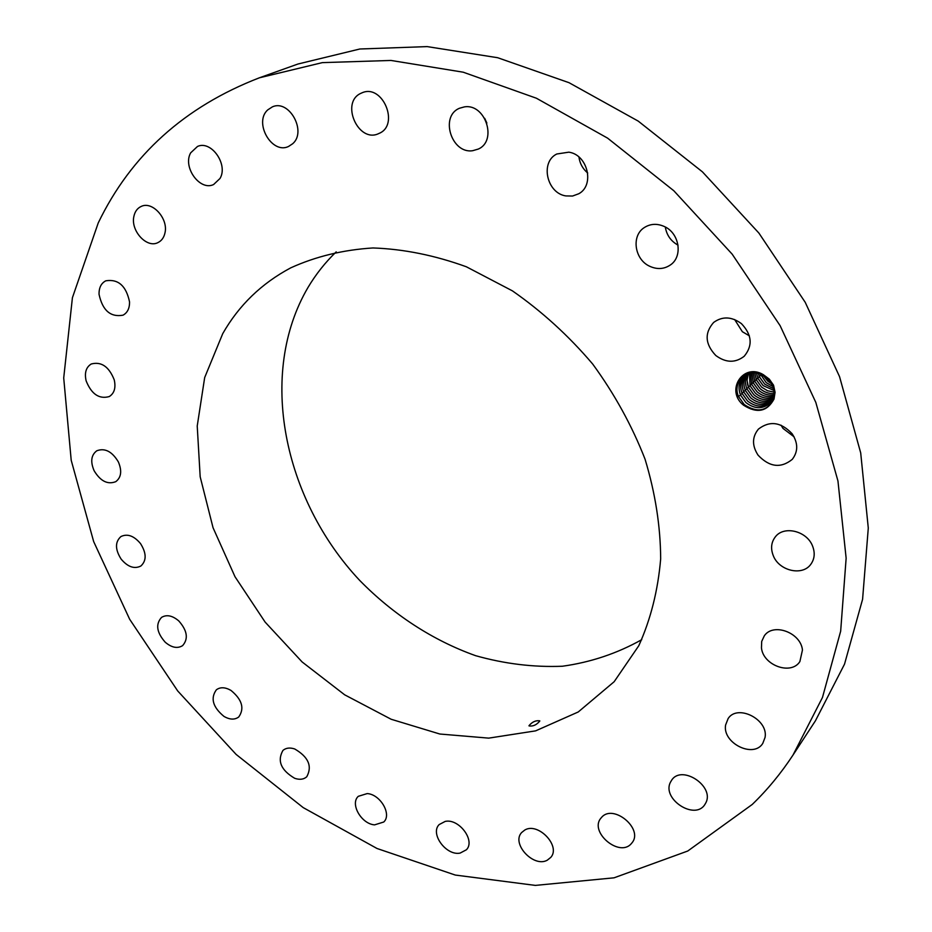 <?xml version="1.0" encoding="UTF-8"?>
<svg xmlns="http://www.w3.org/2000/svg" width="932" height="932" viewBox="0 0 932 932"><rect width="100%" height="100%" fill="white"/><g stroke="black" fill="none" stroke-linecap="round" stroke-linejoin="round"><path stroke-width="1.4" d="M752.229 804.467C767.351 789.882 780.934 773.432 792.969 755.118L822.478 697.451L840.664 631.174L846.139 558.186L837.95 480.959L815.815 402.403L780.142 325.711L732.168 254.145L673.824 190.757L607.606 138.146L536.413 98.233L463.239 72.207L391.009 60.452L322.309 62.63L259.329 77.822C184.629 106.737 130.934 155.12 98.233 222.946L72.416 297.704L63.714 377.961L71.205 460.268L93.666 541.585L129.665 619.267L177.697 690.938L236.122 754.419L303.215 807.613L377.017 848.493L455.282 875.055L535.352 885.4L614.072 877.816L687.758 851.021L752.229 804.467M792.969 755.118L815.418 720.82L844.52 664.155L862.589 599.276L868.286 528.06L860.702 452.905L839.546 376.633L805.225 302.317L758.904 233.082L702.437 171.861L638.21 121.102L568.998 82.68L497.711 57.726L427.147 46.6L359.834 49L297.937 64.028L259.329 77.822M773.548 385.207L769.273 379.103L763.296 374.652C742.967 362.373 725.061 390.799 743.573 405.21C757.04 413.738 767.187 411.688 774.014 399.047L775.074 392.29L773.548 385.207L772.36 384.998L766.663 377.728L759.766 373.953C745.961 368.42 732.191 382.796 738.563 396.578L744.202 404.511C757.122 413.156 767.048 411.327 774.014 399.047M165.232 642.23C171.674 647.682 177.476 648.812 182.614 645.631C188.579 638.816 187.297 630.568 178.746 620.887C172.362 615.516 166.63 614.351 161.539 617.403C155.423 624.219 156.658 632.49 165.232 642.23M222.736 333.644L204.679 377.553L197.223 426.029L200.182 476.8L213.044 527.722L235.027 576.768L265.119 622.087L302.131 661.965L344.665 694.818L391.16 719.259L439.834 734.02L488.706 738.132L535.62 730.863L578.236 711.978L614.165 681.711L638.793 645.713C650.687 619.396 657.98 590.445 660.672 558.851C660.497 526.242 655.301 493.028 645.061 459.208C632.001 425.714 614.549 393.991 592.694 364.051C568.695 335.8 541.935 311.405 512.425 290.866L466.373 266.785C434.743 255.31 403.614 249.03 372.986 247.959C343.244 249.823 315.843 256.451 290.772 267.834C261.543 283.398 238.86 305.335 222.736 333.644M230.985 690.426C225.218 687.129 220.36 686.907 216.387 689.773C210.282 698.254 212.799 707.12 223.936 716.382C229.785 719.772 234.724 719.958 238.743 716.976C244.697 708.46 242.11 699.617 230.985 690.426M294.733 748.978C289.899 747.382 285.973 747.86 282.932 750.423C277.037 760.885 280.963 770.182 294.698 778.302C299.638 779.979 303.657 779.478 306.745 776.787C312.465 766.267 308.457 757.005 294.733 748.978M367.208 793.575L358.307 796.312C349.815 803.768 361.336 823.958 374.571 824.867L383.751 822.012C392.057 814.475 380.373 794.32 367.208 793.575M445.181 821.418L439.182 824.564C429.768 833.627 446.218 856.03 460.117 853.095L466.419 849.763C475.635 840.571 458.917 818.249 445.181 821.418M524.821 830.004L521.617 832.556C511.074 843.646 533.617 867.972 547.27 860.201L550.789 857.382C561.076 846.105 538.16 821.989 524.821 830.004M601.641 817.317L600.93 818.145C589.036 831.787 618.976 857.475 631.081 843.914L632.082 842.726C643.651 828.816 613.256 803.559 601.641 817.317M670.446 782.239C661.603 798.922 694.713 820.673 704.79 804.631L705.792 802.906C714.891 786.375 681.933 764.415 671.727 780.072L670.446 782.239M725.597 725.038C722.277 743.049 753.499 758.648 762.772 743.41L765.056 737.433C768.562 719.481 737.538 703.777 728.137 718.537L725.597 725.038M761.467 647.95C763.215 665.46 791.117 675.525 799.877 661.58L802.452 650.023C800.809 632.548 773.211 622.448 764.31 635.834L761.689 641.449L761.467 647.95M773.269 555.635C779.001 570.85 802.359 576.395 810.805 564.314C814.615 559.002 815.209 552.909 812.564 546.059C806.891 530.914 783.94 525.345 775.366 536.82C771.195 542.249 770.496 548.529 773.269 555.635M758.077 455.177C769.459 467.177 780.853 468.575 792.27 459.36C798.211 451.601 798.176 443.073 792.165 433.799C781.016 421.998 769.785 420.425 758.45 429.081C752.031 436.933 751.903 445.624 758.077 455.177M715.799 355.511C725.83 362.886 735.301 363.13 744.214 356.257C752.939 345.656 752.008 334.786 741.429 323.637C731.678 316.507 722.417 316.099 713.644 322.437C704.336 333.05 705.058 344.083 715.799 355.511M649.639 266.237C657.188 269.686 664.155 269.22 670.539 264.863C683.063 256.416 679.486 233.221 664.446 226.569C657.211 223.319 650.501 223.645 644.327 227.559C631.104 235.773 634.471 259.422 649.639 266.237M565.841 195.918L572.551 196.035L578.714 193.774C594.919 185.328 587.789 154.7 568.846 152.172L556.788 154.001C539.919 162.11 546.769 193.18 565.841 195.918M472.675 150.704L478.267 149.073C497.653 140.837 485.409 103.219 464.369 106.9L459.569 108.229C439.589 116.104 451.472 154.095 472.675 150.704M378.975 133.451C400.014 125.133 382.644 83.356 361.954 92.851L361.08 93.235C339.982 102.275 358.342 143.749 378.8 133.532L378.975 133.451M292.695 143.726C307.024 131.587 289.27 99.141 272.435 106.831L267.705 109.906C253.492 122.581 271.841 154.677 288.536 146.475L292.695 143.726M220.01 178.466C228.457 164.545 211.215 139.998 197.502 146.452L190.676 152.836C182.404 167.096 199.972 191.34 213.614 184.524L220.01 178.466M164.952 232.988C168.564 218.88 152.51 200.834 141.303 206.391C137.412 208.139 134.942 211.459 133.893 216.352C130.445 230.647 146.685 248.483 157.858 242.646C161.527 240.887 163.892 237.672 164.952 232.988M129.548 301.921C126.181 285.856 118.259 278.819 105.794 280.812C101.157 283.235 98.909 287.732 99.048 294.337C102.543 310.473 110.535 317.416 123.024 315.179C127.463 312.756 129.63 308.341 129.548 301.921M114.252 379.895C109.009 366.649 101.343 361.348 91.254 363.993C86.035 367.231 84.323 372.858 86.14 380.873C91.464 394.166 99.188 399.397 109.289 396.554C114.333 393.327 115.987 387.782 114.252 379.895M118.364 461.911C112.096 451.484 104.92 447.768 96.823 450.762C91.161 454.979 90.253 461.62 94.097 470.683C100.411 481.168 107.634 484.826 115.766 481.669C121.265 477.464 122.127 470.881 118.364 461.911M140.487 543.542C133.893 535.772 127.369 533.442 120.915 536.564C114.962 541.958 115.044 549.484 121.16 559.142C127.812 566.982 134.383 569.266 140.872 566.015C146.674 560.633 146.545 553.142 140.487 543.542M781.004 425.155L783.008 428.417L794.076 436.828M734.649 319.56L742.361 331.722L749.363 335.823M665.32 227.024C666.648 235.132 670.889 241.178 678.042 245.139M578.935 157.03C579.832 163.531 582.768 168.855 587.719 173.026M484.698 118.317L486.865 123.059M763.296 374.652L761.188 374.489M336.207 251.85C325.256 262.416 315.878 274.253 308.061 287.359C257.418 373.546 283.27 498.993 359.635 580.356C392.978 614.433 432.763 640.424 475.658 655.697C504.643 663.864 533.558 667.382 562.404 666.24C590.737 662.303 617.194 653.437 641.764 639.655M539.791 721.03L539.756 720.832C535.807 720.238 532.219 721.857 529.003 725.678L529.038 725.912C533.034 726.541 536.622 724.921 539.791 721.03M769.96 403.253C762.551 409.311 754.571 409.101 746.008 402.612C754.571 409.125 762.551 409.334 769.948 403.253C774.504 398.069 775.319 391.988 772.36 384.998M744.959 375.095L743.946 375.98C738.855 381.444 737.736 387.852 740.602 395.215L745.984 402.636L740.556 395.028C737.783 387.724 738.913 381.363 743.957 375.957M763.18 375.41L767.7 381.13L771.836 383.949L767.723 381.118L763.215 375.433M770.694 402.426C763.366 407.715 755.666 407.249 747.569 401.051C755.677 407.226 763.378 407.692 770.706 402.414M742.198 393.654L747.569 401.051L742.163 393.479C739.542 386.617 740.416 380.536 744.784 375.235C740.358 380.606 739.495 386.745 742.198 393.654L740.358 394.551M773.012 386.547L766.209 382.609L760.512 374.221M760.477 374.21L766.186 382.633L773.024 386.582M771.381 401.552C764.135 406.072 756.726 405.385 749.165 399.49C756.749 405.362 764.147 406.049 771.381 401.541M745.46 374.815C741.86 379.976 741.301 385.732 743.794 392.092L749.165 399.49L743.759 391.918C741.336 385.615 741.907 379.907 745.472 374.804M759.417 376.889L764.671 384.135L773.642 388.667L764.694 384.112L759.37 376.714L758.357 373.522L759.417 376.889L757.646 377.74M771.999 400.597C764.892 404.383 757.821 403.486 750.761 397.906L745.344 390.368C743.107 384.613 743.433 379.289 746.311 374.396C743.387 379.347 743.084 384.73 745.39 390.543L750.738 397.929C757.798 403.509 764.892 404.406 771.987 400.609M756.481 373.115L757.879 378.38L763.145 385.638L773.979 390.473L763.168 385.615L757.832 378.206L756.504 373.126M772.546 399.595C765.626 402.706 758.893 401.622 752.334 396.345L746.928 388.83C744.866 383.6 744.983 378.648 747.254 374C744.936 378.718 744.843 383.716 746.975 389.005L752.31 396.368C758.881 401.645 765.626 402.717 772.535 399.607M754.827 372.928L756.341 379.883L761.619 387.153L756.295 379.708L754.85 372.928M773.024 398.535C766.349 400.993 759.976 399.746 753.895 394.795C759.953 399.77 766.337 401.016 773.012 398.547M774.119 392.092L767.514 390.776L761.619 387.153L767.525 390.753L774.108 392.069M748.501 387.293L747.033 380.326L748.303 373.639L747.021 379.406L747.557 384.508L748.547 387.467L753.883 394.818L748.501 387.293M774.108 393.56C768.935 393.852 764.275 392.209 760.104 388.656L754.745 381.211L753.336 372.87L754.792 381.386L760.081 388.679C764.252 392.244 768.935 393.875 774.096 393.572M773.42 397.405C767.036 399.257 761.048 397.871 755.456 393.257C761.036 397.894 767.036 399.28 773.42 397.416M750.12 385.941L755.433 393.269L750.074 385.766L749.433 373.324L750.12 385.941L748.314 386.815M753.242 382.901L758.543 390.205C763.192 394.131 768.329 395.716 773.968 394.947C768.341 395.692 763.203 394.108 758.555 390.182L753.196 382.726L751.938 372.94L753.242 382.901L751.448 383.774M773.735 396.228C767.7 397.51 762.12 396.018 756.994 391.731C762.131 395.995 767.7 397.486 773.746 396.205M750.621 373.091L751.681 384.415L756.994 391.731L751.635 384.24L750.644 373.091M740.602 395.215L738.435 396.263M743.794 392.092L741.965 392.989M745.39 390.543L743.561 391.44M746.975 389.005L745.157 389.891M748.547 387.467L746.742 388.353M751.681 384.415L749.887 385.289M754.792 381.386L753.009 382.26M756.341 379.883L754.559 380.745M757.879 378.38L756.108 379.242M760.943 375.398L759.184 376.248"/></g></svg>
